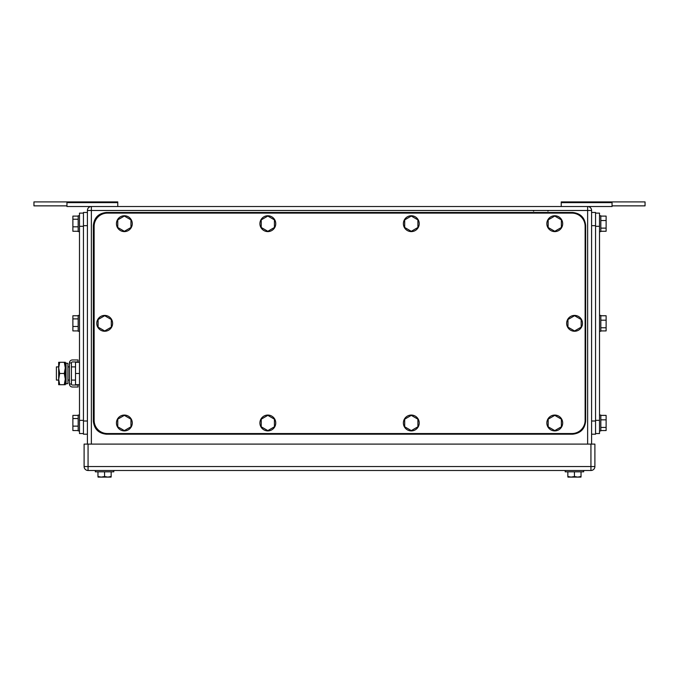 <?xml version="1.0" encoding="UTF-8"?>
<svg xmlns="http://www.w3.org/2000/svg" width="679" height="679" viewBox="0 0 679 679"><rect width="100%" height="100%" fill="white"/><g stroke="black" fill="none" stroke-linecap="round" stroke-linejoin="round"><path stroke-width="1.02" d="M117.764 202.648L66.949 202.648L66.949 201.901L117.764 201.901L117.764 206.526M66.949 202.648L66.949 206.526L587.632 206.526A3.964 3.964 0 0 1 591.596 210.482L591.596 444.1M66.949 205.864L33.95 205.864L33.95 201.901L66.949 201.901M612.051 205.864L645.05 205.864L645.05 201.901L612.051 201.901L612.051 206.526L612.051 201.901L561.236 201.901L561.236 206.526M561.236 202.648L612.051 202.648M612.051 206.526L587.658 206.526A3.964 3.964 0 0 1 591.596 210.482L587.632 210.482L587.632 444.1M621.293 201.901L635.807 201.901M587.632 206.526L587.632 210.482L91.368 210.482L91.368 206.526A3.964 3.964 0 0 0 87.404 210.482L87.404 444.1M95.323 471.82L95.323 470.496L95.323 471.82L113.8 471.82L113.8 470.496M104.566 471.82L104.566 476.505L101.264 477.099L97.963 476.505L97.963 471.82M104.566 476.505L107.859 477.099L111.161 476.505L111.161 471.82M98.039 477.099L111.084 477.099L111.161 476.505L111.084 477.099L107.859 477.099M101.264 477.099L98.769 477.099M574.434 471.82L574.434 476.505L571.141 477.099L567.839 476.505L567.839 471.82M574.434 476.505L577.736 477.099L581.037 476.505L581.037 471.82M567.916 477.099L580.961 477.099L581.037 476.505L580.961 477.099L577.736 477.099M571.141 477.099L568.646 477.099M583.677 470.496L583.677 471.82L565.2 471.82L565.2 470.496M88.066 470.496L590.934 470.496A3.964 3.964 0 0 0 594.897 466.541L590.934 466.541L590.934 470.496A3.964 3.964 0 0 0 594.897 466.541L594.897 444.1L590.934 444.1L590.934 466.541L88.066 466.541L88.066 470.496A3.964 3.964 0 0 1 84.103 466.541L84.103 444.1L590.934 444.1M107.333 213.121L571.93 213.121A13.198 13.198 0 0 1 585.128 226.319L585.128 420.343A13.198 13.198 0 0 1 571.93 433.541L107.333 433.541A13.198 13.198 0 0 1 94.135 420.343L94.135 226.319A13.198 13.198 0 0 1 107.333 213.121M411.304 415.361L404.701 419.172L404.701 426.794L411.304 430.605L417.899 426.794L417.899 419.172L411.304 415.361M403.385 422.983A7.919 7.919 0 0 1 411.304 415.064A7.919 7.919 0 0 1 419.223 422.983A7.919 7.919 0 0 1 411.304 430.902A7.919 7.919 0 0 1 403.385 422.983M554.768 415.361L548.174 419.172L548.174 426.794L554.768 430.605L561.372 426.794L561.372 419.172L554.768 415.361M546.85 422.983A7.919 7.919 0 0 1 554.768 415.064A7.919 7.919 0 0 1 562.687 422.983A7.919 7.919 0 0 1 554.768 430.902A7.919 7.919 0 0 1 546.85 422.983M554.768 216.058L548.174 219.869L548.174 227.49L554.768 231.301L561.372 227.49L561.372 219.869L554.768 216.058M546.85 223.68A7.919 7.919 0 0 1 554.768 215.761A7.919 7.919 0 0 1 562.687 223.68A7.919 7.919 0 0 1 554.768 231.598A7.919 7.919 0 0 1 546.85 223.68M411.304 216.058L404.701 219.869L404.701 227.49L411.304 231.301L417.899 227.49L417.899 219.869L411.304 216.058M403.385 223.68A7.919 7.919 0 0 1 411.304 215.761A7.919 7.919 0 0 1 419.223 223.68A7.919 7.919 0 0 1 411.304 231.598A7.919 7.919 0 0 1 403.385 223.68M267.832 216.058L261.228 219.869L261.228 227.49L267.832 231.301L274.426 227.49L274.426 219.869L267.832 216.058M259.913 223.68A7.919 7.919 0 0 1 267.832 215.761A7.919 7.919 0 0 1 275.75 223.68A7.919 7.919 0 0 1 267.832 231.598A7.919 7.919 0 0 1 259.913 223.68M267.832 415.361L261.228 419.172L261.228 426.794L267.832 430.605L274.426 426.794L274.426 419.172L267.832 415.361M259.913 422.983A7.919 7.919 0 0 1 267.832 415.064A7.919 7.919 0 0 1 275.75 422.983A7.919 7.919 0 0 1 267.832 430.902A7.919 7.919 0 0 1 259.913 422.983M574.57 315.71L567.967 319.52L567.967 327.142L574.57 330.953L581.165 327.142L581.165 319.52L574.57 315.71M566.651 323.331A7.919 7.919 0 0 1 574.57 315.412A7.919 7.919 0 0 1 582.489 323.331A7.919 7.919 0 0 1 574.57 331.25A7.919 7.919 0 0 1 566.651 323.331M104.693 315.71L98.099 319.52L98.099 327.142L104.693 330.953L111.297 327.142L111.297 319.52L104.693 315.71M96.774 323.331A7.919 7.919 0 0 1 104.693 315.412A7.919 7.919 0 0 1 112.612 323.331A7.919 7.919 0 0 1 104.693 331.25A7.919 7.919 0 0 1 96.774 323.331M124.359 216.058L117.764 219.869L117.764 227.49L124.359 231.301L130.962 227.49L130.962 219.869L124.359 216.058M116.44 223.68A7.919 7.919 0 0 1 124.359 215.761A7.919 7.919 0 0 1 132.278 223.68A7.919 7.919 0 0 1 124.359 231.598A7.919 7.919 0 0 1 116.44 223.68M124.359 415.361L117.764 419.172L117.764 426.794L124.359 430.605L130.962 426.794L130.962 419.172L124.359 415.361M116.44 422.983A7.919 7.919 0 0 1 124.359 415.064A7.919 7.919 0 0 1 132.278 422.983A7.919 7.919 0 0 1 124.359 430.902A7.919 7.919 0 0 1 116.44 422.983M93.346 225.657L93.346 421.005C94.126 429.018 98.523 433.423 106.544 434.204L572.456 434.204C580.477 433.423 584.874 429.018 585.654 421.005L585.654 225.657C584.874 217.645 580.477 213.248 572.456 212.459L106.544 212.459C98.523 213.248 94.126 217.645 93.346 225.657M83.449 433.541L79.485 433.541L79.485 213.121L83.449 213.121M78.17 430.562L72.882 430.562L72.882 426.132L78.17 426.132M78.17 415.395L72.882 415.395L72.882 426.132M72.882 418.544L78.17 418.544M79.485 415.064L78.17 415.064L78.17 430.902L79.485 430.902M78.17 231.267L72.882 231.267L72.882 226.828L78.17 226.828M78.17 216.1L72.882 216.1L72.882 226.828M72.882 219.241L78.17 219.241M79.485 215.761L78.17 215.761L78.17 231.598L79.485 231.598M78.17 330.919L72.882 330.919L72.882 326.48L78.17 326.48M78.17 315.752L72.882 315.752L72.882 326.48M72.882 318.892L78.17 318.892M79.485 315.412L78.17 315.412L78.17 331.25L79.485 331.25M87.404 434.204L83.449 434.204L83.449 212.459L87.404 212.459M595.551 213.121L599.515 213.121L599.515 433.541L595.551 433.541M600.83 315.752L606.118 315.752L606.118 327.77L600.83 327.77M600.83 330.919L606.118 330.919L606.118 327.77M606.118 320.182L600.83 320.182M599.515 331.25L600.83 331.25L600.83 315.412L599.515 315.412M600.83 415.395L606.118 415.395L606.118 427.422L600.83 427.422M600.83 430.562L606.118 430.562L606.118 427.422M606.118 419.834L600.83 419.834M599.515 430.902L600.83 430.902L600.83 415.064L599.515 415.064M600.83 216.1L606.118 216.1L606.118 228.119L600.83 228.119M600.83 231.267L606.118 231.267L606.118 228.119M606.118 220.531L600.83 220.531M599.515 231.598L600.83 231.598L600.83 215.761L599.515 215.761M591.596 212.459L595.551 212.459L595.551 434.204L591.596 434.204M58.683 366.889L56.391 366.889L56.391 380.087L58.683 380.087M79.485 384.704L75.522 384.704L75.522 362.272L79.485 362.272M79.485 373.484L75.522 373.484M59.684 362.272L58.683 367.874L58.683 362.272L65.286 362.272L65.286 384.704L58.683 384.704L58.683 367.874L59.684 373.484L58.683 379.323L59.684 384.704M59.684 373.484L64.284 373.484L65.286 379.094L64.284 384.704M64.284 362.272L65.286 367.874L64.284 373.484M78.034 387.013L78.034 385.035L72.441 385.035A1.002 1.002 0 0 1 71.431 384.034L69.453 384.034A2.988 2.988 0 0 0 72.441 387.013L78.034 387.013M71.431 362.942A1.002 1.002 0 0 1 72.441 361.941L78.034 361.941L78.034 359.955L72.441 359.955A2.988 2.988 0 0 0 69.453 362.942L71.431 362.942L71.431 384.034M69.453 362.942L69.453 384.034M67.925 382.294L67.925 383.525L66.05 383.915L66.05 363.061L67.925 363.452L67.925 382.294M66.05 363.061L65.413 366.1L65.413 380.877L66.05 383.915M87.404 210.482L91.368 210.482L91.368 444.1M88.066 444.1L88.066 466.541L84.103 466.541M83.449 420.343L79.485 420.343M79.485 226.319L83.449 226.319M87.404 421.005L83.449 421.005M87.404 225.657L83.449 225.657M595.551 420.343L599.515 420.343M595.551 226.319L599.515 226.319M591.596 421.005L595.551 421.005M591.596 225.657L595.551 225.657M533.652 211.144L532.99 210.482M547.911 211.144L548.564 210.482M67.925 366.889L69.453 366.889M71.431 366.889L75.522 366.889M67.925 380.087L69.453 380.087M71.431 380.087L75.522 380.087"/></g></svg>
